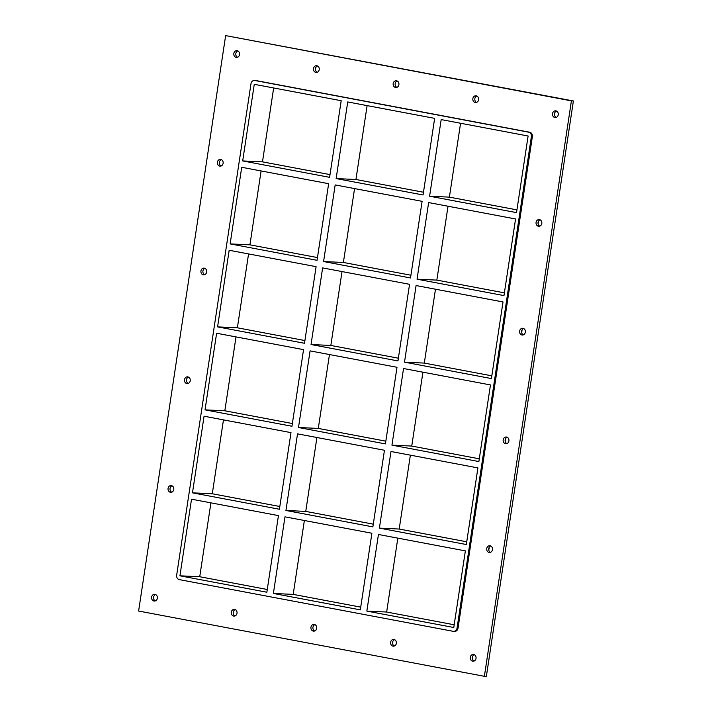 <?xml version="1.0" encoding="UTF-8"?>
<svg xmlns="http://www.w3.org/2000/svg" width="712" height="712" viewBox="0 0 712 712"><rect width="100%" height="100%" fill="white"/><g stroke="black" fill="none" stroke-linecap="round" stroke-linejoin="round"><path stroke-width="1.07" d="M473.667 654.506A3.382 2.901 92.7 0 1 476.052 658.182A3.382 2.901 92.7 0 1 472.999 661.217A3.382 2.901 92.7 0 1 470.258 657.701A3.382 2.901 92.7 0 1 473.32 654.462A3.382 2.901 92.7 0 1 473.667 654.506M474.299 654.711A3.382 2.901 -87.3 0 0 472.243 657.799A3.382 2.901 -87.3 0 0 474.005 661.065M476.212 95.817A3.382 2.901 92.7 0 1 478.598 99.493A3.382 2.901 92.7 0 1 475.554 102.537A3.382 2.901 92.7 0 1 472.812 99.021A3.382 2.901 92.7 0 1 475.865 95.773A3.382 2.901 92.7 0 1 476.212 95.817M476.844 96.022A3.382 2.901 -87.3 0 0 474.788 99.11A3.382 2.901 -87.3 0 0 476.551 102.377M393.994 639.465A3.382 2.901 92.7 0 1 396.379 643.141A3.382 2.901 92.7 0 1 393.335 646.176A3.382 2.901 92.7 0 1 390.585 642.669A3.382 2.901 92.7 0 1 393.647 639.421A3.382 2.901 92.7 0 1 393.994 639.465M394.626 639.67A3.382 2.901 -87.3 0 0 392.57 642.758A3.382 2.901 -87.3 0 0 394.332 646.024M396.54 80.776A3.382 2.901 92.7 0 1 398.925 84.452A3.382 2.901 92.7 0 1 395.881 87.496A3.382 2.901 92.7 0 1 393.14 83.98A3.382 2.901 92.7 0 1 396.192 80.741A3.382 2.901 92.7 0 1 396.54 80.776M397.18 80.99A3.382 2.901 -87.3 0 0 395.115 84.069A3.382 2.901 -87.3 0 0 396.878 87.336M314.321 624.424A3.382 2.901 92.7 0 1 316.707 628.1A3.382 2.901 92.7 0 1 313.663 631.144A3.382 2.901 92.7 0 1 310.922 627.628A3.382 2.901 92.7 0 1 313.974 624.38A3.382 2.901 92.7 0 1 314.321 624.424M314.953 624.629A3.382 2.901 -87.3 0 0 312.897 627.717A3.382 2.901 -87.3 0 0 314.66 630.983M316.867 65.735A3.382 2.901 92.7 0 1 319.252 69.411A3.382 2.901 92.7 0 1 316.208 72.455A3.382 2.901 92.7 0 1 313.467 68.939A3.382 2.901 92.7 0 1 316.529 65.7A3.382 2.901 92.7 0 1 316.867 65.735M317.507 65.949A3.382 2.901 -87.3 0 0 315.443 69.037A3.382 2.901 -87.3 0 0 317.205 72.295M234.648 609.383A3.382 2.901 92.7 0 1 237.034 613.059A3.382 2.901 92.7 0 1 233.99 616.102A3.382 2.901 92.7 0 1 231.249 612.587A3.382 2.901 92.7 0 1 234.301 609.347A3.382 2.901 92.7 0 1 234.648 609.383M235.289 609.597A3.382 2.901 -87.3 0 0 233.225 612.676A3.382 2.901 -87.3 0 0 234.987 615.942M171.423 485.62A3.382 2.901 92.7 0 1 173.808 489.295A3.382 2.901 92.7 0 1 170.764 492.33A3.382 2.901 92.7 0 1 168.023 488.815A3.382 2.901 92.7 0 1 171.076 485.575A3.382 2.901 92.7 0 1 171.423 485.62M172.055 485.824A3.382 2.901 -87.3 0 0 169.999 488.913A3.382 2.901 -87.3 0 0 171.761 492.179M490.114 545.775A3.382 2.901 92.7 0 1 492.49 549.45A3.382 2.901 92.7 0 1 489.447 552.485A3.382 2.901 92.7 0 1 486.705 548.979A3.382 2.901 92.7 0 1 489.767 545.73A3.382 2.901 92.7 0 1 490.114 545.775M490.746 545.979A3.382 2.901 -87.3 0 0 488.681 549.068A3.382 2.901 -87.3 0 0 490.443 552.334M187.87 376.888A3.382 2.901 92.7 0 1 190.246 380.564A3.382 2.901 92.7 0 1 187.203 383.599A3.382 2.901 92.7 0 1 184.461 380.092A3.382 2.901 92.7 0 1 187.523 376.844A3.382 2.901 92.7 0 1 187.87 376.888M188.502 377.093A3.382 2.901 -87.3 0 0 186.446 380.181A3.382 2.901 -87.3 0 0 188.208 383.448M506.552 437.043A3.382 2.901 92.7 0 1 508.938 440.719A3.382 2.901 92.7 0 1 505.894 443.763A3.382 2.901 92.7 0 1 503.153 440.247A3.382 2.901 92.7 0 1 506.205 436.999A3.382 2.901 92.7 0 1 506.552 437.043M507.184 437.248A3.382 2.901 -87.3 0 0 505.128 440.336A3.382 2.901 -87.3 0 0 506.891 443.603M204.308 268.157A3.382 2.901 92.7 0 1 206.694 271.833A3.382 2.901 92.7 0 1 203.65 274.877A3.382 2.901 92.7 0 1 200.909 271.361A3.382 2.901 92.7 0 1 203.961 268.113A3.382 2.901 92.7 0 1 204.308 268.157M204.949 268.362A3.382 2.901 -87.3 0 0 202.884 271.45A3.382 2.901 -87.3 0 0 204.647 274.716M523 328.312A3.382 2.901 92.7 0 1 525.376 331.988A3.382 2.901 92.7 0 1 522.332 335.032A3.382 2.901 92.7 0 1 519.591 331.516A3.382 2.901 92.7 0 1 522.653 328.276A3.382 2.901 92.7 0 1 523 328.312M523.632 328.526A3.382 2.901 -87.3 0 0 521.576 331.605A3.382 2.901 -87.3 0 0 523.338 334.871M220.756 159.426A3.382 2.901 92.7 0 1 223.141 163.101A3.382 2.901 92.7 0 1 220.097 166.145A3.382 2.901 92.7 0 1 217.347 162.63A3.382 2.901 92.7 0 1 220.409 159.39A3.382 2.901 92.7 0 1 220.756 159.426M221.388 159.639A3.382 2.901 -87.3 0 0 219.332 162.719A3.382 2.901 -87.3 0 0 221.094 165.985M539.438 219.581A3.382 2.901 92.7 0 1 541.823 223.265A3.382 2.901 92.7 0 1 538.779 226.3A3.382 2.901 92.7 0 1 536.038 222.785A3.382 2.901 92.7 0 1 539.091 219.545A3.382 2.901 92.7 0 1 539.438 219.581M540.079 219.794A3.382 2.901 -87.3 0 0 538.014 222.883A3.382 2.901 -87.3 0 0 539.776 226.149M555.885 110.858A3.382 2.901 92.7 0 1 558.27 114.534A3.382 2.901 92.7 0 1 555.226 117.569A3.382 2.901 92.7 0 1 552.476 114.062A3.382 2.901 92.7 0 1 555.538 110.814A3.382 2.901 92.7 0 1 555.885 110.858M556.517 111.063A3.382 2.901 -87.3 0 0 554.461 114.151A3.382 2.901 -87.3 0 0 556.223 117.418M154.985 594.342A3.382 2.901 92.7 0 1 157.361 598.018A3.382 2.901 92.7 0 1 154.317 601.062A3.382 2.901 92.7 0 1 151.576 597.546A3.382 2.901 92.7 0 1 154.637 594.306A3.382 2.901 92.7 0 1 154.985 594.342M155.617 594.556A3.382 2.901 -87.3 0 0 153.552 597.644A3.382 2.901 -87.3 0 0 155.314 600.901M237.203 50.694A3.382 2.901 92.7 0 1 239.579 54.379A3.382 2.901 92.7 0 1 236.535 57.414A3.382 2.901 92.7 0 1 233.794 53.898A3.382 2.901 92.7 0 1 236.856 50.659A3.382 2.901 92.7 0 1 237.203 50.694M237.835 50.908A3.382 2.901 -87.3 0 0 235.77 53.996A3.382 2.901 -87.3 0 0 237.541 57.263M273.39 593.461L360.317 609.864L371.904 533.244L284.978 516.841L273.39 593.461L293.193 594.378L360.726 607.131M304.371 520.499L293.193 594.378M297.527 433.857L285.939 510.477L372.865 526.889L384.453 450.269L297.527 433.857M316.92 437.524L305.742 511.403L285.939 510.477M310.076 350.882L298.488 427.503L385.415 443.905L397.002 367.294L310.076 350.882M329.469 354.54L318.291 428.428L298.488 427.503M322.625 267.908L311.037 344.528L397.964 360.931L409.551 284.31L322.625 267.908M342.018 271.566L330.84 345.453L311.037 344.528M367.116 105.607L355.938 179.495L336.135 178.57L423.062 194.981L434.649 118.361L347.723 101.95L336.135 178.57M335.174 184.924L323.586 261.544L410.512 277.956L422.1 201.336L335.174 184.924M354.567 188.591L343.389 262.47L323.586 261.544M179.931 575.812L266.858 592.224L278.445 515.604L191.519 499.192L179.931 575.812L199.734 576.738L267.267 589.491M242.685 160.93L329.603 177.333L341.19 100.712L254.273 84.31L242.685 160.93L262.479 161.855L330.012 174.6M192.48 492.838L279.407 509.249L290.994 432.629L204.068 416.217L192.48 492.838L212.283 493.763L279.816 506.508M205.029 409.863L291.956 426.265L303.543 349.645L216.617 333.243L205.029 409.863L224.832 410.788L292.365 423.533M217.578 326.879L304.505 343.291L316.092 266.671L229.166 250.268L217.578 326.879L237.381 327.805L304.914 340.558M230.136 243.905L317.054 260.316L328.641 183.696L241.715 167.284L230.136 243.905L249.93 244.83L317.463 257.575M538.539 221.12L538.112 223.933M522.092 329.852L521.665 332.664M505.645 438.574L505.217 441.387M489.206 547.306L488.779 550.118M273.657 87.968L262.479 161.855M261.108 170.942L249.93 244.83M248.559 253.926L237.381 327.805M236.01 336.901L224.832 410.788M223.461 419.875L212.283 493.763M355.938 179.495L423.471 192.24M343.389 262.47L410.922 275.224M330.84 345.453L398.373 358.198M318.291 428.428L385.824 441.173M305.742 511.403L373.275 524.157M397.83 538.139L386.652 612.026L454.185 624.771M410.379 455.164L399.201 529.043L466.734 541.796M422.928 372.18L411.75 446.068L479.283 458.813M435.477 289.205L424.299 363.093L491.832 375.838M448.026 206.231L436.848 280.11L504.381 292.863M210.912 502.859L199.734 576.738M460.575 123.256L449.397 197.135L516.93 209.88M417.045 279.193L503.971 295.596L515.559 218.976L428.633 202.573L417.045 279.193L436.848 280.11M429.594 196.209L516.52 212.621L528.108 136.001L441.182 119.589L429.594 196.209L449.397 197.135M404.496 362.168L491.422 378.57L503.01 301.95L416.084 285.548L404.496 362.168L424.299 363.093M391.947 445.142L478.873 461.554L490.461 384.934L403.535 368.522L391.947 445.142L411.75 446.068M477.912 467.909L390.986 451.506L379.398 528.117L466.324 544.529L477.912 467.909M529.675 132.227L528.678 132.183A3.863 3.32 92.7 0 1 531.375 136.615L532.362 136.66A3.863 3.32 -87.3 0 0 529.675 132.227L255.839 80.536A3.863 3.32 -87.3 0 0 255.439 80.492L254.451 80.447A3.863 3.32 92.7 0 1 254.843 80.492L255.839 80.536M528.678 132.183L254.843 80.492M453.589 631.366L454.585 631.411A3.863 3.32 -87.3 0 0 458.03 628.171L457.042 628.126A3.863 3.32 92.7 0 1 453.589 631.366A3.863 3.32 92.7 0 1 453.197 631.322L179.362 579.63A3.863 3.32 92.7 0 1 176.665 575.198L250.998 83.696A3.863 3.32 92.7 0 1 254.451 80.447M457.042 628.126L531.375 136.615M378.437 534.481L366.849 611.101L453.775 627.503L465.363 550.883L378.437 534.481M399.201 529.043L379.398 528.117M386.652 612.026L366.849 611.101M225.642 35.6L573.391 100.962L486.358 676.4L484.382 676.311L138.609 611.038L225.642 35.6L571.407 100.873L484.382 676.311M458.03 628.171L532.362 136.66M571.407 100.873L573.391 100.962"/></g></svg>
